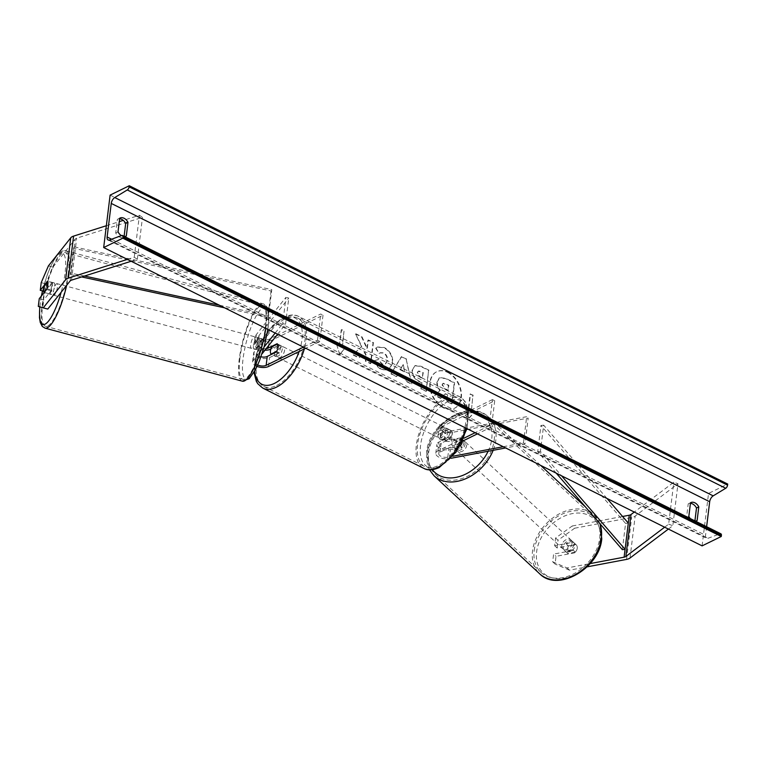 <?xml version="1.0" encoding="UTF-8"?>
<svg xmlns="http://www.w3.org/2000/svg" width="766" height="766" viewBox="0 0 766 766"><rect width="100%" height="100%" fill="white"/><g stroke="black" fill="none" stroke-linecap="round" stroke-linejoin="round"><path stroke-width="0.57" stroke-dasharray="3.83 2.87" d="M460.443 445.582L462.252 447.258L454.86 448.656L453.051 446.98A6.023 4.404 -47.1 0 1 452.017 443.591A6.023 4.404 -47.1 0 1 453.951 439.636L455.76 441.312L463.152 439.923L461.343 438.238A6.023 4.404 -47.1 0 1 462.396 441.283A6.023 4.404 -47.1 0 0 461.295 438.19A6.023 4.404 -47.1 0 0 460.816 437.826L449.901 439.895A6.023 2.892 7 0 1 443.744 439.272A6.023 2.892 7 0 1 440.9 436.361A6.023 2.892 7 0 1 442.279 434.801L451.088 430.482A6.023 3.131 116.5 0 1 450.063 438.88L441.245 443.188A6.023 2.892 -173 0 0 439.875 444.749A6.023 2.892 -173 0 0 442.719 447.67A6.023 2.892 -173 0 0 448.866 448.282L459.782 446.224L461.295 447.622L450.379 449.68A9.039 4.337 -173 0 1 441.149 448.761A9.039 4.337 -173 0 1 436.888 444.385A9.039 4.337 -173 0 1 438.947 442.039L447.756 437.731A6.023 3.131 -63.5 0 0 448.79 429.333L439.981 433.652L441.072 424.737A9.039 4.337 -173 0 0 439.004 427.074A9.039 4.337 -173 0 0 443.275 431.45A9.039 4.337 -173 0 0 452.495 432.378L528.176 418.083L524.959 444.299L505.665 447.947M439.981 433.652A9.039 4.337 7 0 0 437.913 435.988A9.039 4.337 7 0 0 442.174 440.364A9.039 4.337 7 0 0 451.404 441.293L462.319 439.224A6.023 4.404 132.9 0 1 462.798 439.598A6.023 4.404 132.9 0 1 463.88 443.035A6.023 4.404 132.9 0 1 461.295 447.622M463.746 438.286L437.855 450.954A9.039 4.337 -173 0 0 435.787 453.3A9.039 4.337 -173 0 0 440.057 457.675A9.039 4.337 -173 0 0 449.278 458.595L451.117 458.25M462.444 441.197L440.153 452.103A6.023 2.892 -173 0 0 438.774 453.663A6.023 2.892 -173 0 0 441.618 456.584A6.023 2.892 -173 0 0 447.775 457.197L452.888 456.23M503.214 446.722L523.456 442.901L524.959 444.299M494.721 400.752L491.504 426.978L489.196 425.829L492.423 399.603L494.721 400.752L443.37 425.886A6.023 2.892 -173 0 0 442.001 427.447A6.023 2.892 -173 0 0 444.845 430.358A6.023 2.892 -173 0 0 450.992 430.971L526.673 416.685L528.176 418.083M492.423 399.603L441.072 424.737M523.456 442.901L526.673 416.685M491.504 426.978L477.419 433.862M489.196 425.829L475.111 432.723M450.063 438.88L447.756 437.731M460.816 437.826L462.319 439.224M451.088 430.482L448.79 429.333M555.589 538.01L558.002 540.241L574.644 528.224L572.231 525.993L555.589 538.01L554.641 545.708L573.274 542.184A6.023 4.404 132.9 0 1 573.753 542.548A6.023 4.404 132.9 0 1 574.835 545.995A6.023 4.404 132.9 0 1 572.25 550.582L574.663 552.813L556.03 556.336L555.082 564.035L552.669 561.794L553.617 554.096L556.03 556.336M554.641 545.708L557.054 547.939L575.687 544.425A6.023 4.404 132.9 0 1 576.166 544.789A6.023 4.404 132.9 0 1 577.248 548.226A6.023 4.404 132.9 0 1 574.663 552.813M574.644 528.224L631.672 517.462A9.642 4.625 -173 0 0 634.21 516.648A9.642 4.625 -173 0 0 635.167 516.073L677.977 483.758L673.821 482.207L634.277 512.061M552.669 561.794L567.079 567.951L590.184 563.585M567.079 567.951L569.492 570.182L587.082 566.859M668.383 529.067L672.826 525.715L677.977 483.758M664.649 527.2L668.661 524.164L673.821 482.207M668.661 524.164L672.826 525.715M572.231 525.993L622.586 516.476M572.25 550.582L553.617 554.096M557.054 547.939L558.002 540.241M569.492 570.182L555.082 564.035M573.274 542.184L575.687 544.425M48.411 265.898L52.921 267.114L45.73 283.841L44.782 291.54L52.078 282.367L47.569 281.151M52.078 282.367A6.023 1.494 105 0 1 52.375 285.546A6.023 1.494 105 0 1 51.044 290.754L43.758 299.927L39.248 298.711M52.921 267.114L75.25 239.04A4.816 2.317 7 0 1 76.083 238.418A4.816 2.317 7 0 1 76.667 238.188L142.486 217.343L139.393 215.275L123.269 220.378M38.3 306.41L42.81 307.626L43.758 299.927M106.359 225.731L119.276 221.642M127.415 259.387L134.242 257.223L139.393 215.275M131.158 261.254L137.334 259.291L134.242 257.223M137.334 259.291L142.486 217.343M42.81 307.626L47.77 309.071M44.782 291.54L43.719 291.252M45.73 283.841L41.22 282.625M51.044 290.754L46.544 289.548M260.986 356.793A6.023 2.892 7 0 1 256.667 353.413A6.023 2.892 7 0 1 257.003 352.638L261.283 347.266A6.023 1.494 -75 0 0 262.604 342.048A6.023 1.494 -75 0 0 262.307 338.869L259.492 338.112A6.023 1.494 105 0 1 259.789 341.291A6.023 1.494 105 0 1 258.458 346.51L254.188 351.881A9.039 4.337 7 0 0 253.67 353.049A9.039 4.337 7 0 0 259.339 357.904A9.039 4.337 7 0 0 269.546 357.598L278.364 353.279A6.023 3.131 -63.5 0 0 279.389 344.892L270.886 349.047M257.06 366.426A9.039 4.337 7 0 1 252.579 361.964A9.039 4.337 7 0 1 253.096 360.796L264.098 346.969M257.74 364.951A6.023 2.892 7 0 1 255.566 362.337A6.023 2.892 7 0 1 255.911 361.552L261.972 353.94M277.618 334.263L285.546 324.305L282.731 323.549L285.948 297.323L256.313 334.57A9.039 4.337 7 0 0 255.796 335.747A9.039 4.337 7 0 0 261.465 340.592A9.039 4.337 7 0 0 271.671 340.286L323.022 315.161L320.715 314.012L278.47 334.685M275.166 333.047L282.731 323.549M276.526 335.632L269.373 339.137A6.023 2.892 7 0 1 262.566 339.348A6.023 2.892 7 0 1 258.784 336.111A6.023 2.892 7 0 1 259.128 335.326L288.763 298.079L285.948 297.323M264.94 350.206A9.039 4.337 -173 0 1 254.705 344.662A9.039 4.337 -173 0 1 255.222 343.484L259.492 338.112M285.546 324.305L288.763 298.079M262.307 338.869L258.037 344.25A6.023 2.892 -173 0 0 257.692 345.026A6.023 2.892 -173 0 0 266.185 348.635M323.022 315.161L319.795 341.377L317.497 340.228L303.413 347.122M317.497 340.228L320.715 314.012M319.795 341.377L305.711 348.271M276.057 352.13L278.364 353.279M261.283 347.266L258.458 346.51M277.091 343.743L279.389 344.892M445.094 440.814L450.561 438.133L447.804 436.764A6.023 3.131 116.5 0 1 444.874 439.674A6.023 3.131 116.5 0 1 442.825 439.818A6.023 3.131 116.5 0 1 442.327 439.435L445.094 440.814A6.023 3.131 -63.5 0 1 445.994 433.47L443.227 432.101A6.023 3.131 116.5 0 1 446.157 429.18A6.023 3.131 116.5 0 1 448.206 429.037A6.023 3.131 116.5 0 1 448.704 429.42L451.461 430.798L445.994 433.47M444.778 428.491A6.023 3.131 -63.5 0 0 440.661 433.987A6.023 3.131 -63.5 0 0 441.446 439.129A6.023 3.131 -63.5 0 0 443.495 438.985A6.023 3.131 -63.5 0 0 447.612 433.489A6.023 3.131 -63.5 0 0 446.827 428.347A6.023 3.131 -63.5 0 0 444.778 428.491M279.063 345.887A6.023 3.131 -63.5 0 0 274.946 351.374A6.023 3.131 -63.5 0 0 275.731 356.516A6.023 3.131 -63.5 0 0 277.771 356.372A6.023 3.131 -63.5 0 0 281.888 350.876A6.023 3.131 -63.5 0 0 281.103 345.734A6.023 3.131 -63.5 0 0 279.063 345.887M276.564 351.393L279.322 352.772A6.023 3.131 116.5 0 1 276.392 355.683A6.023 3.131 116.5 0 1 274.352 355.836A6.023 3.131 116.5 0 1 273.845 355.453L271.585 354.323M271.987 346.73L274.755 348.109A6.023 3.131 116.5 0 1 277.685 345.198A6.023 3.131 116.5 0 1 279.724 345.045A6.023 3.131 116.5 0 1 280.222 345.428L277.464 344.049M450.561 438.133A6.023 3.131 -63.5 0 0 451.461 430.798M448.704 429.42L443.227 432.101M442.327 439.435L447.804 436.764M273.845 355.453L279.322 352.772M280.222 345.428L274.755 348.109M281.361 347.027A6.023 3.131 -63.5 0 0 277.244 352.523A6.023 3.131 -63.5 0 0 278.029 357.665A6.023 3.131 -63.5 0 0 280.078 357.521A6.023 3.131 -63.5 0 0 284.196 352.025A6.023 3.131 -63.5 0 0 283.41 346.883A6.023 3.131 -63.5 0 0 281.361 347.027M441.187 437.836A6.023 3.131 116.5 0 1 439.148 437.98A6.023 3.131 116.5 0 1 438.363 432.838A6.023 3.131 116.5 0 1 442.48 427.351A6.023 3.131 116.5 0 1 444.519 427.198A6.023 3.131 116.5 0 1 445.305 432.34A6.023 3.131 116.5 0 1 441.187 437.836M445.908 399.392A38.128 19.849 116.5 0 1 458.844 398.464A38.128 19.849 116.5 0 1 463.813 431.019A38.128 19.849 116.5 0 1 437.759 465.785A38.128 19.849 116.5 0 1 424.824 466.714A38.128 19.849 116.5 0 1 419.854 434.169A38.128 19.849 116.5 0 1 445.908 399.392M276.641 385.47A38.128 19.849 -63.5 0 0 302.704 350.694A38.128 19.849 -63.5 0 0 297.735 318.149A38.128 19.849 -63.5 0 0 284.799 319.077A38.128 19.849 -63.5 0 0 258.736 353.854A38.128 19.849 -63.5 0 0 263.705 386.399A38.128 19.849 -63.5 0 0 276.641 385.47M572.604 549.662L575.314 552.181A6.023 4.404 -47.1 0 0 577.248 548.226A6.023 4.404 -47.1 0 0 576.214 544.837L568.822 546.235A6.023 4.404 -47.1 0 0 566.897 550.18A6.023 4.404 -47.1 0 0 567.922 553.579L565.212 551.06A6.023 4.404 -47.1 0 0 565.26 551.108A6.023 4.404 -47.1 0 0 572.604 549.662L565.212 551.06M563.278 546.828A6.023 4.404 -47.1 0 0 564.351 550.266A6.023 4.404 -47.1 0 0 569.847 550.314A6.023 4.404 -47.1 0 0 573.629 544.875A6.023 4.404 -47.1 0 0 572.547 541.438A6.023 4.404 -47.1 0 0 567.051 541.39A6.023 4.404 -47.1 0 0 563.278 546.828M454.736 446.109A6.023 4.404 -47.1 0 0 455.808 449.546A6.023 4.404 -47.1 0 0 461.304 449.594A6.023 4.404 -47.1 0 0 465.086 444.156A6.023 4.404 -47.1 0 0 464.005 440.709A6.023 4.404 -47.1 0 0 458.508 440.661A6.023 4.404 -47.1 0 0 454.736 446.109M454.86 448.656A6.023 4.404 -47.1 0 0 454.908 448.704A6.023 4.404 -47.1 0 0 462.252 447.258M463.152 439.923A6.023 4.404 -47.1 0 0 463.104 439.875A6.023 4.404 -47.1 0 0 455.76 441.312M453.951 439.636L461.343 438.238M460.146 445.64L453.051 446.98M575.314 552.181L567.922 553.579M573.504 542.318A6.023 4.404 -47.1 0 0 573.456 542.271A6.023 4.404 -47.1 0 0 566.112 543.716L573.504 542.318L576.214 544.837M568.822 546.235L566.112 543.716M456.239 447.507A6.023 4.404 -47.1 0 0 457.321 450.944A6.023 4.404 -47.1 0 0 462.817 450.992A6.023 4.404 -47.1 0 0 466.59 445.553A6.023 4.404 -47.1 0 0 465.508 442.116A6.023 4.404 -47.1 0 0 460.012 442.068A6.023 4.404 -47.1 0 0 456.239 447.507M572.116 543.477A6.023 4.404 132.9 0 1 568.343 548.916A6.023 4.404 132.9 0 1 562.847 548.868A6.023 4.404 132.9 0 1 561.765 545.43A6.023 4.404 132.9 0 1 565.547 539.992A6.023 4.404 132.9 0 1 571.043 540.03A6.023 4.404 132.9 0 1 572.116 543.477M534.18 550.639A38.128 27.863 132.9 0 1 558.088 516.198A38.128 27.863 132.9 0 1 592.884 516.495A38.128 27.863 132.9 0 1 599.701 538.259A38.128 27.863 132.9 0 1 575.802 572.7A38.128 27.863 132.9 0 1 541.007 572.403A38.128 27.863 132.9 0 1 534.18 550.639M494.175 440.345A38.128 27.863 -47.1 0 0 487.348 418.581A38.128 27.863 -47.1 0 0 452.562 418.274A38.128 27.863 -47.1 0 0 428.654 452.716A38.128 27.863 -47.1 0 0 435.481 474.48A38.128 27.863 -47.1 0 0 470.267 474.776A38.128 27.863 -47.1 0 0 494.175 440.345M447.593 372.4A20.318 14.343 -116.1 0 1 460.672 390.861A20.318 14.343 -116.1 0 1 454.353 408.335A20.318 14.343 -116.1 0 1 443.255 407.78A20.318 14.343 -116.1 0 1 430.176 389.32A20.318 14.343 -116.1 0 1 436.496 371.845A20.318 14.343 -116.1 0 1 447.593 372.4M447.976 372.219A20.318 14.343 -116.1 0 1 461.055 390.67A20.318 14.343 -116.1 0 1 454.736 408.154A20.318 14.343 -116.1 0 1 443.638 407.589A20.318 14.343 -116.1 0 1 430.559 389.138A20.318 14.343 -116.1 0 1 436.879 371.654A20.318 14.343 -116.1 0 1 447.976 372.219M118.021 231.839L115.723 232.969A7.526 5.314 63.9 0 0 119.62 237.039A7.526 5.314 63.9 0 0 123.738 237.249A7.526 5.314 63.9 0 0 124.015 237.096L124.111 236.321M121.373 235.612A7.526 5.314 63.9 0 0 121.918 235.918A7.526 5.314 63.9 0 0 124.494 236.512M688.835 516.399L686.528 517.519L688.203 503.884A7.526 5.314 -116.1 0 1 688.481 503.731A7.526 5.314 -116.1 0 1 690.434 503.348M694.915 520.87L694.819 521.646A7.526 5.314 -116.1 0 1 694.542 521.799A7.526 5.314 -116.1 0 1 690.425 521.589A7.526 5.314 -116.1 0 1 686.528 517.519M695.298 521.062A7.526 5.314 -116.1 0 1 692.723 520.468A7.526 5.314 -116.1 0 1 690.31 518.572M373.971 360.843C375.158 364.559 377.686 367.489 381.545 369.643L388.391 370.055L392.384 363.467C392.757 356.554 389.971 351.307 384.015 347.726L377.188 347.151L375.666 348.204L379.093 353.509L380.013 352.915L383.421 353.049C386.131 354.744 387.366 357.32 387.127 360.786L385.039 364.434L382.043 364.262L378.193 359.647L374.354 360.662C375.541 364.367 378.069 367.307 381.928 369.461L388.774 369.863L392.767 363.285C393.14 356.362 390.354 351.115 384.398 347.534L377.571 346.969L375.666 348.204M412.146 370.016L412.137 370.074C411.878 375.244 414.205 379.074 419.126 381.573L421.654 382.837L420.917 388.831L426.02 391.369L428.596 370.39L420.706 366.454L414.645 365.736L412.52 369.892C412.261 375.053 414.588 378.883 419.509 381.391L421.654 382.837M361.428 346.481L355.558 333.986L361.609 337.002L366.904 348.674L367.948 340.161L373.052 342.699L370.476 363.678L365.372 361.14L366.043 355.711L364.463 352.417L358.881 357.894L352.743 354.84L361.811 346.289L355.558 333.986M702.106 545.871L708.54 493.428L727.7 484.055M110.112 195.11L708.54 493.428M119.63 218.798A7.526 5.314 63.9 0 0 117.677 219.181A7.526 5.314 63.9 0 0 117.399 219.335L115.723 232.969M470.966 411.17L473.733 412.548L468.581 418.657L465.45 408.422L468.208 409.8L470.142 394.059L472.9 395.438L471.349 410.988L472.9 395.438M336.552 344.164L339.692 354.409L344.844 348.3L342.076 346.921L344.011 331.19L341.243 329.811L339.319 345.543L336.552 344.164L339.692 354.409M398.167 373.53L405.3 377.092L406.143 381.458L411.409 384.082L406.191 359.206L401.307 356.765L390.938 373.885L396.376 376.594L398.55 373.348L405.3 377.092M706.616 526.702L705.563 535.31A5.123 2.662 -63.5 0 0 706.53 538.297A5.123 2.662 -63.5 0 0 707.976 538.297L720.117 533.816A2.71 1.408 116.5 0 1 720.883 533.816M696.553 520.803L694.819 521.646M690.501 502.755L688.203 503.884M119.697 218.205L117.399 219.335M125.748 236.244L124.015 237.096M436.965 381.947L436.965 382.004C436.687 385.269 437.692 388.056 439.962 390.354L434.667 395.495L440.565 398.435L445.065 393.925L447.306 395.036L446.521 401.403L451.643 403.95L454.219 382.933L445.496 378.586L439.205 377.868L437.348 381.822C437.07 385.078 438.075 387.864 440.345 390.172L434.667 395.495M440.565 398.435L445.448 393.734L447.689 394.854L446.904 401.212L452.026 403.768L454.602 382.741L445.879 378.394L439.808 377.561L437.348 381.765M440.948 398.243L435.05 395.304M473.283 395.256L470.142 394.059M471.349 410.988L474.116 412.367L468.964 418.475L465.833 408.23L468.591 409.609L470.525 393.877M340.075 354.218L344.844 348.3M345.227 348.109L342.076 346.921M342.459 346.73L344.011 331.19M339.319 345.543L341.626 329.619L344.394 330.998M339.702 345.351L336.935 343.982M355.941 333.794L361.992 336.81L367.287 348.482L368.331 339.97L373.435 342.517L370.859 363.496L365.755 360.949L366.426 355.529L364.846 352.226L359.264 357.712L353.126 354.658L361.811 346.289M417.221 372.831L418.131 371.213L422.899 372.736L422.219 378.28L419.797 377.073L417.211 372.889L418.514 371.031L420.888 371.357L422.899 372.736M423.282 372.544L422.219 378.28M422.602 378.088L420.18 376.882L417.604 372.64M422.037 382.646L420.917 388.831M421.3 388.64L426.02 391.369M426.403 391.187L428.596 370.39M428.979 370.208L421.089 366.272L415.028 365.545L412.529 369.825M376.049 348.013L379.093 353.509M379.476 353.317L380.396 352.724L383.804 352.867C386.514 354.562 387.749 357.138 387.51 360.604L385.422 364.243L382.425 364.07L378.193 359.647M378.576 359.455L374.354 360.662M404.285 371.807L400.178 369.767L402.945 364.855L404.668 371.625L400.178 369.767M400.561 369.576L402.945 364.855M405.683 376.901L406.143 381.458M406.526 381.267L411.409 384.082M411.792 383.9L406.191 359.206M406.574 359.015L401.307 356.765M401.69 356.583L390.938 373.885M391.321 373.693L396.376 376.594M396.759 376.403L398.55 373.348M403.328 364.664L404.668 371.625M442.059 384.934L442.882 383.44L448.483 385.422L447.871 390.469L444.491 388.793L442.059 384.934L443.265 383.249L448.866 385.241L448.254 390.287L444.874 388.601L442.442 384.743M54.625 286.149A6.023 1.494 -75 0 0 54.166 282.874A6.023 1.494 -75 0 0 50.575 291.243A6.023 1.494 -75 0 0 51.035 294.517A6.023 1.494 -75 0 0 54.625 286.149M44.84 285.029L49.914 286.388L52.806 282.75A6.023 1.494 -75 0 0 52.471 282.424A6.023 1.494 -75 0 0 49.914 286.388M52.806 282.75L47.741 281.39M257.529 340.688A6.023 1.494 -75 0 0 257.07 337.413A6.023 1.494 -75 0 0 253.479 345.782A6.023 1.494 -75 0 0 253.939 349.047A6.023 1.494 -75 0 0 257.529 340.688M258.19 345.543L255.298 349.181A6.023 1.494 -75 0 0 255.633 349.507A6.023 1.494 -75 0 0 258.19 345.543L261.579 346.452A6.023 1.494 -75 0 0 262.604 342.048A6.023 1.494 -75 0 0 262.479 339.108L259.1 338.199A6.023 1.494 -75 0 0 258.764 337.873A6.023 1.494 -75 0 0 256.198 341.837L259.1 338.199M255.298 349.181L258.678 350.091A6.023 1.494 -75 0 1 258.554 347.142A6.023 1.494 -75 0 1 259.588 342.747L256.198 341.837M259.588 342.747L262.479 339.108M261.579 346.452L258.678 350.091M46.831 288.734L51.906 290.094L49.014 293.732A6.023 1.494 -75 0 0 49.35 294.058A6.023 1.494 -75 0 0 51.906 290.094M49.014 293.732L44.237 292.449M254.714 339.932A6.023 1.494 -75 0 0 254.255 336.657A6.023 1.494 -75 0 0 250.664 345.026A6.023 1.494 -75 0 0 251.124 348.291A6.023 1.494 -75 0 0 254.714 339.932M53.39 291.999A6.023 1.494 105 0 1 56.981 283.64A6.023 1.494 105 0 1 57.45 286.905A6.023 1.494 105 0 1 53.859 295.274A6.023 1.494 105 0 1 53.39 291.999M68.251 273.328A38.128 9.441 105 0 1 45.52 326.278A38.128 9.441 105 0 1 42.59 305.577A38.128 9.441 105 0 1 65.321 252.627A38.128 9.441 105 0 1 68.251 273.328M239.863 358.603A38.128 9.441 -75 0 0 242.793 379.304A38.128 9.441 -75 0 0 265.515 326.354A38.128 9.441 -75 0 0 262.585 305.653A38.128 9.441 -75 0 0 239.863 358.603M607.026 498.484L543.649 425.149L540.432 451.365L561.555 475.81M556.24 473.158L537.713 451.72L540.93 425.494L543.649 425.149M537.713 451.72L540.432 451.365M622.356 549.653L625.573 523.437L540.93 425.494M628.292 523.082L625.573 523.437M84.49 276.038L71.066 273.136L74.292 246.911L271.786 289.615L268.569 315.841L219.268 305.184M224.582 307.827L267.832 317.181L271.059 290.956L271.786 289.615M267.832 317.181L268.569 315.841M71.066 273.136L70.338 274.477L73.555 248.251L271.059 290.956M70.338 274.477L81.675 276.928M74.292 246.911L73.555 248.251M437.855 450.954L438.947 442.039M449.278 458.595L450.379 449.68M447.775 457.197L448.866 448.282M440.153 452.103L441.245 443.188M451.404 441.293L452.495 432.378M449.901 439.895L450.992 430.971M442.279 434.801L443.37 425.886M630.016 558.031L635.167 516.073M626.521 559.41L631.672 517.462M71.516 280.145L76.667 238.188M70.099 280.998L75.25 239.04M268.454 366.512L269.546 357.598M253.096 360.796L254.188 351.881M255.911 361.552L257.003 352.638M255.222 343.484L256.313 334.57M258.037 344.25L259.128 335.326M268.569 345.638L269.373 339.137M270.58 349.2L271.671 340.286M440.172 465.996A37.046 19.284 116.5 0 1 420.572 445.276A37.046 19.284 116.5 0 1 448.091 401.489A37.046 19.284 116.5 0 1 467.7 422.21A37.046 19.284 116.5 0 1 440.172 465.996M465.757 428.06A40.062 20.854 -63.5 0 0 459.705 396.74A40.062 20.854 -63.5 0 0 446.118 397.717A40.062 20.854 -63.5 0 0 418.743 434.245A40.062 20.854 -63.5 0 0 423.962 468.447M299.152 351.489A37.046 19.284 -63.5 0 0 282.376 318.876A37.046 19.284 -63.5 0 0 254.676 371.127M262.843 388.123A40.062 20.854 116.5 0 1 257.625 353.93A40.062 20.854 116.5 0 1 285 317.402A40.062 20.854 116.5 0 1 298.587 316.425A40.062 20.854 116.5 0 1 304.313 348.961M600.276 539.838A37.046 27.069 132.9 0 1 564.494 578.1A37.046 27.069 132.9 0 1 536.621 551.865A37.046 27.069 132.9 0 1 572.413 513.593A37.046 27.069 132.9 0 1 600.276 539.838M599.883 523.657A40.062 29.271 -47.1 0 0 594.196 515.087A40.062 29.271 -47.1 0 0 557.638 514.771A40.062 29.271 -47.1 0 0 532.533 550.955A40.062 29.271 -47.1 0 0 539.695 573.811M488.114 451.26A37.046 27.069 -47.1 0 0 491.734 439.119A37.046 27.069 -47.1 0 0 463.87 412.874A37.046 27.069 -47.1 0 0 428.079 451.136A37.046 27.069 -47.1 0 0 432.378 469.711M434.169 475.887A40.062 29.271 132.9 0 1 426.997 453.032A40.062 29.271 132.9 0 1 452.112 416.848A40.062 29.271 132.9 0 1 488.66 417.164A40.062 29.271 132.9 0 1 495.832 440.029A40.062 29.271 132.9 0 1 493.151 450.312M111.606 239.222L705.563 535.31M121.689 235.497L720.117 533.816M109.548 239.978L707.976 538.297M39.87 306.869A37.046 9.173 105 0 1 40.138 304.361A37.046 9.173 105 0 1 41.517 295.858M42.58 290.946A37.046 9.173 105 0 1 58.896 254.025A37.046 9.173 105 0 1 65.062 273.031A37.046 9.173 105 0 1 61.136 292.267M66.642 285.345A40.062 9.92 -75 0 0 68.892 272.514A40.062 9.92 -75 0 0 65.819 250.769A40.062 9.92 -75 0 0 41.948 306.39A40.062 9.92 -75 0 0 45.022 328.135M267.966 327.57A37.046 9.173 -75 0 0 259.463 310.977A37.046 9.173 -75 0 0 243.042 358.9A37.046 9.173 -75 0 0 251.545 375.484A37.046 9.173 -75 0 0 267.966 327.57M242.286 381.162A40.062 9.92 105 0 1 239.212 359.417A40.062 9.92 105 0 1 263.083 303.786A40.062 9.92 105 0 1 266.166 325.54A40.062 9.92 105 0 1 265.783 328.365M435.787 453.3L436.888 444.385M438.774 453.663L439.875 444.749M440.9 436.361L442.001 427.447M437.913 435.988L439.004 427.074M461.295 438.19L462.798 439.598M573.753 542.548L576.166 544.789M252.579 361.964L253.67 353.049M255.566 362.337L256.667 353.413M257.692 345.026L258.784 336.111M254.705 344.662L255.796 335.747M467.001 428.673L468.514 411.725L466.188 403.462L464.799 401.164L459.705 396.74L298.587 316.425C294.766 314.252 289.682 314.558 283.353 317.315L271.633 326.412L261.685 340.535L255.375 356.918L253.958 372.362M442.825 439.818L441.446 439.129M275.731 356.516L274.352 355.836M281.103 345.734L279.724 345.045M448.206 429.037L446.827 428.347M278.029 357.665L439.148 437.98M297.735 318.149L458.844 398.464M263.705 386.399L424.824 466.714M283.41 346.883L444.519 427.198M540.614 465.374L488.66 417.164C470.42 398.33 428.788 422.87 426.595 452.17L429.506 469.845M565.26 551.108L564.351 550.266M455.808 449.546L454.908 448.704M464.005 440.709L463.104 439.875M573.456 542.271L572.547 541.438M600.151 523.973L594.196 515.087L585.53 507.044M457.321 450.944L562.847 548.868M487.348 418.581L592.884 516.495M435.481 474.48L541.007 572.403M465.508 442.116L571.043 540.03M108.111 239.978L706.53 538.297M696.84 520.669L694.542 521.799M690.779 502.611L688.481 503.731M119.975 218.061L117.677 219.181M126.036 236.119L123.738 237.249M267.841 329.39L268.138 327.178C269.096 319.575 268.981 313.639 267.813 309.359C267.267 306.553 265.697 304.696 263.083 303.786L65.819 250.769L62.621 250.875L58.934 253.211L55.305 257.711L50.364 266.999L47.147 275.061L42.484 290.917M41.374 296.03L39.736 306.831M52.471 282.424L54.166 282.874M257.07 337.413L258.764 337.873M253.939 349.047L255.633 349.507M49.35 294.058L51.035 294.517M254.255 336.657L56.981 283.64M242.793 379.304L45.52 326.278M262.585 305.653L65.321 252.627M251.124 348.291L53.859 295.274"/><path stroke-width="1.15" d="M459.859 446.157A6.023 4.404 -47.1 0 0 462.367 441.637A6.023 4.404 -47.1 0 0 462.396 441.283A6.023 4.404 -47.1 0 1 462.367 441.637A6.023 4.404 -47.1 0 1 460.443 445.582L460.146 445.64M452.888 456.23L503.214 446.722M451.117 458.25L505.665 447.947M477.419 433.862L462.444 441.197M475.111 432.723L463.746 438.286M587.082 566.859L626.521 559.41A9.642 4.625 -173 0 0 629.058 558.606A9.642 4.625 -173 0 0 630.016 558.031L668.383 529.067M622.586 516.476L629.259 515.221A4.816 2.317 -173 0 0 630.533 514.819A4.816 2.317 -173 0 0 631.012 514.532L634.277 512.061M590.184 563.585L624.108 557.179A4.816 2.317 -173 0 0 625.382 556.777A4.816 2.317 -173 0 0 625.86 556.48L664.649 527.2M43.719 291.252L40.272 290.324L47.569 281.151A6.023 1.494 105 0 1 47.865 284.33A6.023 1.494 105 0 1 46.544 289.548L39.248 298.711L38.3 306.41L43.26 307.855L65.589 279.791A9.642 4.625 7 0 1 67.245 278.537A9.642 4.625 7 0 1 68.423 278.077L127.415 259.387M40.272 290.324L41.22 282.625L48.411 265.898L70.74 237.833A9.642 4.625 7 0 1 72.397 236.579A9.642 4.625 7 0 1 73.574 236.119L106.359 225.731M43.26 307.855L47.77 309.071L70.099 280.998A4.816 2.317 7 0 1 70.932 280.375A4.816 2.317 7 0 1 71.516 280.145L131.158 261.254M119.276 221.642L123.269 220.378M305.711 348.271L268.454 366.512A9.039 4.337 7 0 1 257.06 366.426M303.413 347.122L266.147 365.363A6.023 2.892 7 0 1 257.74 364.951M266.185 348.635A6.023 2.892 -173 0 0 268.272 348.051L277.091 343.743A6.023 3.131 116.5 0 1 276.057 352.13L267.248 356.449A6.023 2.892 7 0 1 260.986 356.793M261.972 353.94L277.618 334.263M264.098 346.969L275.166 333.047M278.47 334.685L276.526 335.632M270.886 349.047L270.58 349.2A9.039 4.337 -173 0 1 264.94 350.206M271.585 354.323L271.087 354.074A6.023 3.131 -63.5 0 1 271.987 346.73L277.464 344.049A6.023 3.131 -63.5 0 1 276.564 351.393L271.087 354.074M124.494 236.512A7.526 5.314 63.9 0 0 126.036 236.119A7.526 5.314 63.9 0 0 126.313 235.976L127.989 222.341A7.526 5.314 63.9 0 0 119.975 218.061A7.526 5.314 63.9 0 0 119.697 218.205L118.021 231.839A7.526 5.314 63.9 0 0 121.373 235.612M690.31 518.572A7.526 5.314 -116.1 0 1 688.835 516.399L690.501 502.755A7.526 5.314 -116.1 0 1 690.779 502.611A7.526 5.314 -116.1 0 1 698.793 506.891L697.117 520.526A7.526 5.314 -116.1 0 1 696.84 520.669A7.526 5.314 -116.1 0 1 695.298 521.062M690.434 503.348A7.526 5.314 -116.1 0 1 696.495 508.011L694.915 520.87M103.678 247.552L702.106 545.871L721.256 536.497L122.838 238.178L103.678 247.552L110.112 195.11L129.272 185.736L727.7 484.055L727.566 485.156A2.71 1.408 116.5 0 1 725.708 488.268L713.184 495.861A5.123 2.662 -63.5 0 0 709.68 501.74L706.616 526.702M124.111 236.321L125.681 223.461A7.526 5.314 63.9 0 0 119.63 218.798M129.272 185.736L129.138 186.837A2.71 1.408 116.5 0 1 127.28 189.949L114.756 197.542A5.123 2.662 -63.5 0 0 111.252 203.421L107.135 236.991A5.123 2.662 -63.5 0 0 108.111 239.978A5.123 2.662 -63.5 0 0 109.548 239.978L121.689 235.497A2.71 1.408 116.5 0 1 122.455 235.497A2.71 1.408 116.5 0 1 122.972 237.077L122.838 238.178M122.455 235.497L720.883 533.816A2.71 1.408 116.5 0 1 721.4 535.396L721.256 536.497M698.793 506.891L696.495 508.011M697.117 520.526L696.553 520.803M127.989 222.341L125.681 223.461M126.313 235.976L125.748 236.244M47.865 284.33A6.023 1.494 -75 0 0 47.741 281.39L44.84 285.029A6.023 1.494 -75 0 0 43.815 289.424A6.023 1.494 -75 0 0 43.94 292.373L46.831 288.734A6.023 1.494 -75 0 0 47.865 284.33M561.555 475.81L625.075 549.308L628.292 523.082L607.026 498.484M625.075 549.308L622.356 549.653L556.24 473.158M84.49 276.038L219.268 305.184M81.675 276.928L224.582 307.827M624.108 557.179L629.259 515.221M625.86 556.48L631.012 514.532M65.589 279.791L70.74 237.833M68.423 278.077L73.574 236.119M266.147 365.363L267.248 356.449M268.272 348.051L268.569 345.638M467.001 428.673L456.019 452.179L439.196 467.547C432.867 470.314 427.792 470.611 423.962 468.447A40.062 20.854 -63.5 0 0 437.549 467.471A40.062 20.854 -63.5 0 0 465.757 428.06M254.676 371.127A37.046 19.284 -63.5 0 0 274.458 383.383A37.046 19.284 -63.5 0 0 299.152 351.489M304.313 348.961A40.062 20.854 116.5 0 1 276.44 387.156A40.062 20.854 116.5 0 1 262.843 388.123L257.749 383.709L256.361 381.401L253.958 372.362M600.151 523.973L601.76 538.804C599.567 568.104 557.935 592.645 539.695 573.811A40.062 29.271 -47.1 0 0 576.243 574.136A40.062 29.271 -47.1 0 0 601.358 537.952A40.062 29.271 -47.1 0 0 599.883 523.657M432.378 469.711A37.046 27.069 -47.1 0 0 460.596 476.174A37.046 27.069 -47.1 0 0 488.114 451.26M493.151 450.312A40.062 29.271 132.9 0 1 434.169 475.887L429.506 469.845M111.252 203.421L709.68 501.74M107.135 236.991L111.606 239.222M129.138 186.837L727.566 485.156M122.972 237.077L721.4 535.396M114.756 197.542L713.184 495.861M127.28 189.949L725.708 488.268M41.517 295.858A37.046 9.173 105 0 1 42.58 290.946M61.136 292.267A37.046 9.173 105 0 1 45.836 323.721A37.046 9.173 105 0 1 39.87 306.869M39.736 306.831L39.459 317.564L40.263 322.486L42.293 326.421L45.022 328.135A40.062 9.92 -75 0 0 66.642 285.345M265.783 328.365A40.062 9.92 105 0 1 242.286 381.162L45.022 328.135M423.962 468.447L262.843 388.123M539.695 573.811L434.169 475.887M585.53 507.044L540.614 465.374M42.484 290.917L41.374 296.03M267.841 329.39L264.462 345.638L259.492 360.776L255.308 369.959L249.18 378.71L242.286 381.162"/></g></svg>

